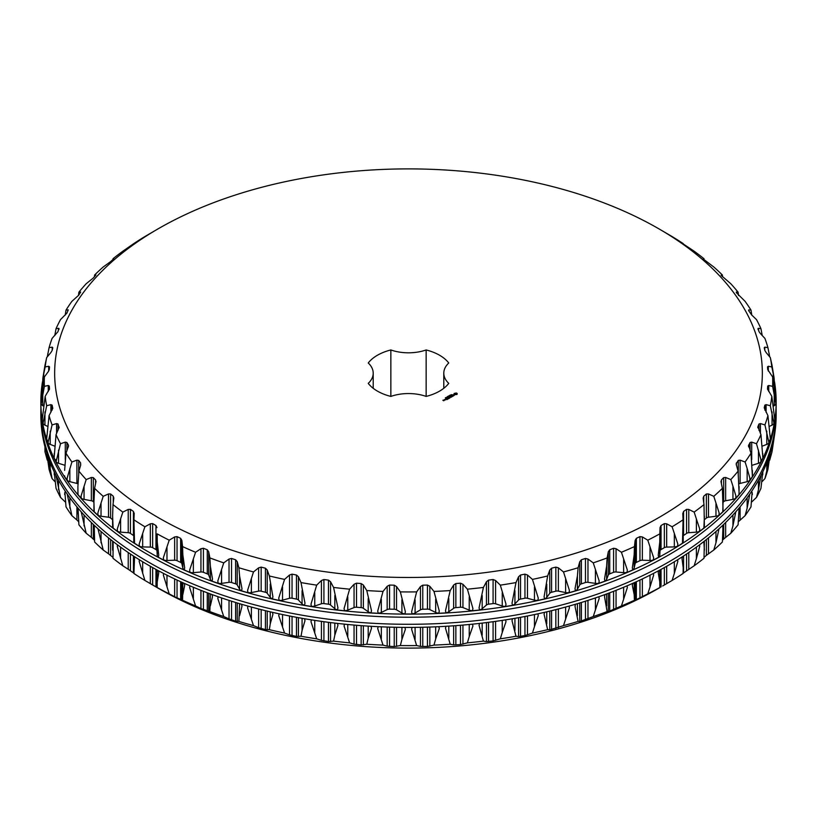 <?xml version="1.0" encoding="UTF-8"?>
<svg xmlns="http://www.w3.org/2000/svg" width="817" height="817" viewBox="0 0 817 817"><rect width="100%" height="100%" fill="white"/><g stroke="black" fill="none" stroke-linecap="round" stroke-linejoin="round"><path stroke-width="1.23" d="M776.15 401.862L776.15 404.966A367.65 212.257 180 0 1 408.5 617.233A367.65 212.257 180 0 1 40.85 404.966L40.85 401.862A367.65 212.257 0 0 0 408.5 614.118A367.65 212.257 0 0 0 776.15 401.862A367.65 212.257 0 0 0 774.496 381.733M42.504 381.733A367.65 212.257 0 0 0 40.85 401.862M139.38 546.154A5.188 2.992 180 0 0 142.669 546.92L150.328 547.084A3.462 2.002 180 0 1 152.656 547.666L155.955 549.575A3.462 2.002 180 0 1 156.966 550.913L157.16 533.848A364.219 210.275 180 0 0 169.211 540.19L163.38 557.654L163.625 560.033A367.446 212.144 0 0 1 158.304 557.225L158.764 555.223L157.242 542.12L157.16 533.848M158.335 557.071A5.188 2.992 180 0 1 157.242 555.335L156.966 550.913M184.233 569.745A5.188 2.992 180 0 1 182.845 568.07L181.864 563.679A3.462 2.002 180 0 0 180.639 562.392L177.044 560.676A3.462 2.002 180 0 0 174.644 560.217L166.985 560.462A5.188 2.992 180 0 1 163.614 559.89M184.203 569.888A367.446 212.144 0 0 0 189.952 572.4L189.656 570.041L195.569 552.261A364.219 210.275 180 0 1 182.559 546.583L182.845 554.845L184.673 567.866L184.203 569.888M212.042 580.989A5.188 2.992 180 0 1 210.367 579.376L208.692 575.056A3.462 2.002 180 0 0 207.273 573.851L203.413 572.319A3.462 2.002 180 0 0 200.941 571.992L193.363 572.656A5.188 2.992 180 0 1 189.932 572.268M212.011 581.122A367.446 212.144 0 0 0 218.139 583.307L217.812 580.969L223.746 562.872A364.219 210.275 180 0 1 209.877 557.919L210.367 566.161L212.502 579.079L212.011 581.122M241.526 590.701A5.188 2.992 180 0 1 239.585 589.18L237.226 584.962A3.462 2.002 180 0 0 235.613 583.838L231.538 582.521A3.462 2.002 180 0 0 229.026 582.327L221.581 583.389A5.188 2.992 180 0 1 218.119 583.185M241.505 590.824A367.446 212.144 0 0 0 247.949 592.682L247.592 590.354L253.495 571.941A364.219 210.275 180 0 1 238.891 567.754L239.585 575.954L241.995 588.751L241.505 590.824M272.439 598.8A5.188 2.992 180 0 1 270.243 597.37L267.22 593.305A3.462 2.002 180 0 0 265.433 592.264L261.164 591.181A3.462 2.002 180 0 0 258.632 591.12L251.391 592.57A5.188 2.992 180 0 1 247.929 592.56M272.408 598.912A367.446 212.144 0 0 0 279.128 600.413L278.74 598.115L284.561 579.396A364.219 210.275 180 0 1 269.355 575.985L272.909 596.818L272.408 598.912M304.506 605.213A5.188 2.992 180 0 1 302.076 603.906L298.419 600.015A3.462 2.002 180 0 0 296.469 599.075L292.047 598.218A3.462 2.002 180 0 0 289.514 598.299L282.539 600.127A5.188 2.992 180 0 1 279.108 600.301M304.486 605.326A367.446 212.144 0 0 0 311.41 606.459L310.991 604.182L316.69 585.146A364.219 210.275 180 0 1 301.013 582.572L304.986 603.201L304.486 605.326M337.472 609.88A5.188 2.992 180 0 1 334.817 608.716L330.548 605.04A3.462 2.002 180 0 0 328.465 604.202L323.92 603.589A3.462 2.002 180 0 0 321.418 603.794L314.759 605.989A5.188 2.992 180 0 1 311.4 606.347M337.441 609.993A367.446 212.144 0 0 0 344.529 610.759L344.08 608.502L349.605 589.169A364.219 210.275 180 0 1 333.581 587.443L337.942 607.838L337.441 609.993M371.03 612.781A5.188 2.992 180 0 1 368.191 611.759L363.351 608.318A3.462 2.002 180 0 0 361.145 607.603L356.518 607.225A3.462 2.002 180 0 0 354.057 607.572L347.776 610.115A5.188 2.992 180 0 1 344.508 610.646M371.01 612.893A367.446 212.144 0 0 0 378.189 613.281L377.72 611.045L383.02 591.426A364.219 210.275 180 0 1 366.782 590.558L371.5 610.718L371.01 612.893M404.915 613.884A5.188 2.992 180 0 1 401.903 613.005L396.541 609.85A3.462 2.002 180 0 0 394.233 609.247L389.566 609.125A3.462 2.002 180 0 0 387.166 609.594L381.325 612.454A5.188 2.992 180 0 1 378.169 613.169M404.895 613.996A367.446 212.144 0 0 0 412.105 613.996L411.625 611.78L416.65 591.886A364.219 210.275 180 0 1 400.35 591.886L405.375 611.78L404.895 613.996M438.831 613.169A5.188 2.992 180 0 1 435.675 612.454L429.834 609.594A3.462 2.002 180 0 0 427.434 609.125L422.767 609.247A3.462 2.002 180 0 0 420.459 609.85L415.097 613.005A5.188 2.992 180 0 1 412.085 613.884M438.811 613.281A367.446 212.144 0 0 0 445.99 612.893L445.5 610.718L450.218 590.558A364.219 210.275 180 0 1 433.98 591.426L439.28 611.045L438.811 613.281M472.492 610.646A5.188 2.992 180 0 1 469.224 610.115L462.943 607.572A3.462 2.002 180 0 0 460.482 607.225L455.855 607.603A3.462 2.002 180 0 0 453.649 608.318L448.809 611.759A5.188 2.992 180 0 1 445.97 612.781M472.471 610.759A367.446 212.144 0 0 0 479.559 609.993L479.058 607.838L483.419 587.443A364.219 210.275 180 0 1 467.395 589.169L472.92 608.502L472.471 610.759M505.6 606.347A5.188 2.992 180 0 1 502.241 605.989L495.582 603.794A3.462 2.002 180 0 0 493.08 603.589L488.535 604.202A3.462 2.002 180 0 0 486.452 605.04L482.183 608.716A5.188 2.992 180 0 1 479.528 609.88M505.59 606.459A367.446 212.144 0 0 0 512.514 605.326L512.014 603.201L515.987 582.572A364.219 210.275 180 0 1 500.31 585.146L506.009 604.182L505.59 606.459M537.892 600.301A5.188 2.992 180 0 1 534.461 600.127L527.486 598.299A3.462 2.002 180 0 0 524.953 598.218L520.531 599.075A3.462 2.002 180 0 0 518.581 600.015L514.924 603.906A5.188 2.992 180 0 1 512.494 605.213M537.872 600.413A367.446 212.144 0 0 0 544.592 598.912L544.091 596.818L547.645 575.985A364.219 210.275 180 0 1 532.439 579.396L538.26 598.115L537.872 600.413M569.071 592.56A5.188 2.992 180 0 1 565.609 592.57L558.368 591.12A3.462 2.002 180 0 0 555.836 591.181L551.567 592.264A3.462 2.002 180 0 0 549.78 593.305L546.757 597.37A5.188 2.992 180 0 1 544.561 598.8M569.051 592.682A367.446 212.144 0 0 0 575.495 590.824L575.005 588.751L577.415 575.954L578.109 567.754A364.219 210.275 180 0 1 563.505 571.941L569.408 590.354L569.051 592.682M598.881 583.185A5.188 2.992 180 0 1 595.419 583.389L587.974 582.327A3.462 2.002 180 0 0 585.462 582.521L581.387 583.838A3.462 2.002 180 0 0 579.774 584.962L577.415 589.18A5.188 2.992 180 0 1 575.474 590.701M598.861 583.307A367.446 212.144 0 0 0 604.988 581.122L604.498 579.079L606.633 566.161L607.123 557.919A364.219 210.275 180 0 1 593.254 562.872L599.188 580.969L598.861 583.307M627.068 572.268A5.188 2.992 180 0 1 623.637 572.656L616.059 571.992A3.462 2.002 180 0 0 613.587 572.319L609.727 573.851A3.462 2.002 180 0 0 608.308 575.056L606.633 579.376A5.188 2.992 180 0 1 604.958 580.989M627.048 572.4A367.446 212.144 0 0 0 632.797 569.888L632.327 567.866L634.155 554.845L634.441 546.583A364.219 210.275 180 0 1 621.431 552.261L627.344 570.041L627.048 572.4M653.386 559.89A5.188 2.992 180 0 1 650.015 560.462L642.356 560.217A3.462 2.002 180 0 0 639.956 560.676L636.361 562.392A3.462 2.002 180 0 0 635.136 563.679L634.155 568.07A5.188 2.992 180 0 1 632.767 569.745M653.375 560.033A367.446 212.144 0 0 0 658.696 557.225L658.236 555.223L659.758 542.12L659.84 533.848A364.219 210.275 180 0 1 647.789 540.19L653.62 557.654L653.375 560.033M677.62 546.154A5.188 2.992 180 0 1 674.331 546.92L666.672 547.084A3.462 2.002 180 0 0 664.344 547.666L661.045 549.575A3.462 2.002 180 0 0 660.034 550.913L659.758 555.335A5.188 2.992 180 0 1 658.665 557.071M677.599 546.307A367.446 212.144 0 0 0 682.461 543.234L683.083 519.806A364.219 210.275 180 0 1 672.105 526.771L677.814 543.928L677.599 546.307M683.216 530.59L683.216 541.293A5.188 2.992 180 0 1 683.226 541.467A5.188 2.992 180 0 1 682.42 543.06M683.226 535.778A3.462 2.002 180 0 1 683.574 535.492L686.556 533.409A3.462 2.002 180 0 1 688.772 532.704L688.772 509.42L694.164 512.106A364.219 210.275 180 0 0 703.999 504.589L704.387 526.516A5.188 2.992 180 0 1 703.846 527.843M699.556 531.193A5.188 2.992 180 0 1 696.38 532.143L688.772 532.704M696.38 532.143L696.38 518.928L699.709 528.967L699.536 531.356A367.446 212.144 0 0 0 703.886 528.037L704.387 516.15M704.387 519.735L706.388 518.039A3.462 2.002 180 0 1 708.492 517.222L708.492 493.938L713.792 496.327A364.219 210.275 180 0 0 722.381 488.331L723.065 510.492A5.188 2.992 180 0 1 722.749 511.524M719.001 515.118A5.188 2.992 180 0 1 715.968 516.252L708.492 517.222M715.968 516.252L715.968 503.027L719.123 512.902L718.991 515.302A367.446 212.144 0 0 0 722.79 511.769L723.065 501.852M723.065 502.322L723.688 501.679A3.462 2.002 180 0 1 725.649 500.75L725.649 477.465L730.817 479.579A364.219 210.275 180 0 0 738.088 471.154L739.109 493.55A5.188 2.992 180 0 1 738.966 494.254M735.811 498.064A5.188 2.992 180 0 1 732.941 499.381L725.649 500.75M732.941 499.381L732.941 486.166L735.882 495.868L735.8 498.278A367.446 212.144 0 0 0 739.007 494.551L739.109 486.564M739.058 483.827A3.462 2.002 180 0 1 740.1 483.429L740.1 460.145L745.094 461.993A364.219 210.275 180 0 0 750.986 453.21L752.375 475.821A5.188 2.992 180 0 1 752.345 476.107M749.812 480.182A5.188 2.992 180 0 1 747.147 481.683L740.1 483.429M747.147 481.683L747.147 468.468L749.843 478.027L749.812 480.427A367.446 212.144 0 0 0 752.416 476.556L752.375 470.378M760.413 433.48L760.413 423.584L758.973 424.003L757.9 426.627L760.954 434.664L762.884 457.908A367.446 212.144 0 0 1 760.913 461.911A39.676 22.907 180 0 0 760.903 461.625A5.188 2.992 180 0 1 758.452 463.3L752.212 465.261M766.101 412.35L766.101 404.64L764.855 405.14L764.212 407.806L767.929 415.659L770.329 438.79A367.446 212.144 0 0 1 769.011 442.885A39.676 22.907 180 0 0 768.95 442.6A5.188 2.992 180 0 1 766.785 444.397L762.404 446.092M774.506 417.558L774.69 419.366A367.446 212.144 0 0 1 774.026 423.502A39.676 22.907 180 0 0 773.924 423.226A5.188 2.992 180 0 1 772.055 425.136L769.532 426.311M768.307 371.041L768.307 366.261L767.49 366.864L767.704 369.56L772.627 376.954L775.925 399.779A367.446 212.144 0 0 1 775.925 403.945A39.676 22.907 180 0 0 775.772 403.669A5.188 2.992 180 0 1 774.22 405.671L773.525 406.059M774.506 382.029L774.69 384.358A39.676 22.907 180 0 0 774.506 384.102A5.188 2.992 180 0 1 774.506 384.235A5.188 2.992 180 0 1 774.271 385.113M42.494 382.029L42.31 384.358A39.676 22.907 180 0 1 42.494 384.102L42.913 377.842L45.17 366.945A364.219 210.275 180 0 1 46.681 357.57L44.945 365.373M42.729 385.113A5.188 2.992 180 0 1 42.494 384.235A5.188 2.992 180 0 1 42.504 384.092M41.075 399.779A367.446 212.144 0 0 0 41.075 403.945A39.676 22.907 180 0 1 41.228 403.669L44.373 386.37A364.219 210.275 180 0 1 44.373 376.954L41.075 399.779M43.475 406.059L42.78 405.671A5.188 2.992 180 0 1 41.228 403.669M42.504 417.507L42.31 419.366A367.446 212.144 0 0 0 42.974 423.502A39.676 22.907 180 0 1 43.076 423.226L46.681 405.743A364.219 210.275 180 0 1 45.17 396.368L42.494 417.558M47.468 426.311L44.945 425.136A5.188 2.992 180 0 1 43.076 423.226M46.671 438.79A367.446 212.144 0 0 0 47.989 442.885A39.676 22.907 180 0 1 48.05 442.6L52.074 424.911A364.219 210.275 180 0 1 49.071 415.659L46.671 438.79M54.596 446.092L50.215 444.397A5.188 2.992 180 0 1 48.05 442.6M54.116 457.908A367.446 212.144 0 0 0 56.087 461.911A39.676 22.907 180 0 1 56.097 461.625L60.509 443.723A364.219 210.275 180 0 1 56.046 434.664L54.116 457.908M64.788 465.261L58.548 463.3A5.188 2.992 180 0 1 56.097 461.625M64.655 476.107A5.188 2.992 180 0 1 64.625 475.821L64.584 476.556A367.446 212.144 0 0 0 67.188 480.427L67.157 478.027L71.906 461.993A364.219 210.275 180 0 1 66.014 453.21L64.625 470.378M77.942 483.827A3.462 2.002 180 0 0 76.9 483.429L69.854 481.683A5.188 2.992 180 0 1 67.188 480.182M78.034 494.254A5.188 2.992 180 0 1 77.891 493.55L77.891 486.564L77.993 494.551A367.446 212.144 0 0 0 81.2 498.278L81.118 495.868L86.183 479.579A364.219 210.275 180 0 1 78.912 471.154L77.891 486.564M93.935 502.322L93.312 501.679A3.462 2.002 180 0 0 91.351 500.75L84.059 499.381A5.188 2.992 180 0 1 81.189 498.064M94.251 511.524A5.188 2.992 180 0 1 93.935 510.492L93.935 501.852L94.21 511.769A367.446 212.144 0 0 0 98.009 515.302L97.877 512.902L103.208 496.327A364.219 210.275 180 0 1 94.619 488.331L93.935 501.852M112.613 519.735L110.612 518.039A3.462 2.002 180 0 0 108.508 517.222L101.032 516.252A5.188 2.992 180 0 1 97.999 515.118M113.154 527.843A5.188 2.992 180 0 1 112.613 526.516L112.613 516.15L113.114 528.037A367.446 212.144 0 0 0 117.464 531.356L117.291 528.967L122.836 512.106A364.219 210.275 180 0 1 113.001 504.589L112.613 516.15M133.774 535.778A3.462 2.002 180 0 0 133.426 535.492L130.444 533.409A3.462 2.002 180 0 0 128.228 532.704L120.62 532.143A5.188 2.992 180 0 1 117.444 531.193M134.58 543.06A5.188 2.992 180 0 1 133.774 541.467A5.188 2.992 180 0 1 133.784 541.293L133.784 530.59M134.539 543.234A367.446 212.144 0 0 0 139.401 546.307L139.186 543.928L144.895 526.771A364.219 210.275 180 0 1 133.917 519.806L134.539 543.234M156.966 527.629L155.955 525.515L152.656 523.605L150.328 523.799L144.895 526.771M134.223 513.372L133.917 519.806M134.223 513.597L133.426 511.432L130.444 509.348L128.228 509.42L122.836 512.106M113.849 497.839L113.001 504.589M113.818 498.411L113.246 496.205L110.612 493.979L108.508 493.938L103.208 496.327M96.018 481.315L94.619 488.331M95.916 482.193L95.579 479.967L93.312 477.618L91.351 477.465L86.183 479.579M80.587 465.455L80.587 462.861L80.689 465.108L78.912 471.154M80.587 462.861L78.708 460.4L76.9 460.145L71.906 461.993M68.577 445.827L66.014 453.21M68.393 446.889L68.393 445.03L66.912 442.477L65.278 442.13L60.509 443.723M56.087 461.911L56.097 459.501M59.192 427.168L56.046 434.664M59.1 427.853L58.027 424.003L56.587 423.584L52.074 424.911M47.989 442.885L48.05 440.475M52.819 408.112L49.071 415.659M52.788 408.48L52.145 405.14L50.899 404.64L46.681 405.743M42.974 423.502L43.076 421.102M49.51 388.831L45.17 396.368M49.51 388.933L49.296 386.043L48.254 385.481L44.373 386.37M41.075 403.945L41.228 401.545M49.51 366.864L48.693 366.261L49.51 366.864L49.296 369.56L48.254 371.674L44.373 376.954M48.693 371.041L48.693 366.261L45.17 366.945M52.788 347.787L52.196 347.143L52.788 347.787L52.145 350.462L50.899 352.515L46.681 357.57M47.294 356.835L49.071 347.654A364.219 210.275 180 0 1 52.074 338.401L58.027 331.6L58.732 328.301L56.046 328.659A364.219 210.275 180 0 1 60.509 319.6L66.912 313.125L68.26 309.878L66.014 310.103A364.219 210.275 180 0 1 71.906 301.33L78.708 295.203L80.689 292.047L78.912 292.169A364.219 210.275 180 0 1 86.183 283.744L93.312 277.984L95.916 274.951L94.619 274.992A364.219 210.275 180 0 1 103.208 266.985L110.612 261.624L113.818 258.744L113.001 258.723A364.219 210.275 180 0 1 122.836 251.217L133.917 243.507A364.219 210.275 180 0 1 144.895 236.552L158.294 228.729A353.843 204.291 180 0 1 658.706 228.729A353.843 204.291 180 0 1 658.696 517.641A353.843 204.291 180 0 1 158.294 517.641A353.843 204.291 180 0 1 158.294 228.729M52.196 350.248L52.196 347.143L49.071 347.654M59.1 328.965L58.732 328.301L58.732 329.854M54.79 335.491L56.046 328.659M65.207 315.096L66.014 310.103M78.452 295.509L78.912 292.169M94.425 276.82L94.619 274.992M113.246 259.397L113.818 258.856M112.94 259.653L113.001 258.723M133.426 244.171L134.223 243.558M658.706 228.729L672.105 236.552A364.219 210.275 180 0 1 683.083 243.507L683.094 243.834M682.777 243.558L683.574 244.171L683.083 243.507M683.574 244.171L694.164 251.217A364.219 210.275 180 0 1 703.999 258.723L704.06 259.653M703.182 258.856L703.999 258.723M703.754 259.397L713.792 266.985A364.219 210.275 180 0 1 722.381 274.992L722.575 276.82M721.084 275.237L722.381 274.992M721.421 275.625L730.817 283.744A364.219 210.275 180 0 1 738.088 292.169L738.548 295.509M736.311 292.588L736.311 292.047L738.088 292.169M736.413 292.731L745.094 301.33A364.219 210.275 180 0 1 750.986 310.103L751.793 315.096M748.74 310.787L748.74 309.878L750.986 310.103M748.607 310.562L751.722 315.015L756.491 319.6A364.219 210.275 180 0 1 760.954 328.659L762.21 335.491M758.268 329.854L758.268 328.301L760.954 328.659M757.9 328.965L758.268 328.301L758.973 331.6L760.413 333.571L764.926 338.401A364.219 210.275 180 0 1 767.929 347.654L769.706 356.835M764.804 350.248L764.804 347.143L767.929 347.654M764.212 347.787L764.804 347.143L764.212 347.787L764.855 350.462L766.101 352.515L770.319 357.57A364.219 210.275 180 0 1 771.83 366.945L774.087 377.842L774.506 384.235M772.055 365.373L770.319 357.57M774.496 384.092L774.496 381.968M767.49 366.864L768.307 366.261L771.83 366.945M772.627 376.954A364.219 210.275 180 0 1 772.627 386.37L775.925 403.945M775.772 403.669L775.772 401.545M768.746 391.568L768.746 385.481L772.627 386.37M768.746 385.481L767.704 386.043L767.49 388.831M767.49 388.933L771.83 396.368A364.219 210.275 180 0 1 770.319 405.743L774.026 423.502M774.496 417.507L771.83 396.368M773.924 423.226L773.924 421.102M766.101 404.64L770.319 405.743M767.929 415.659A364.219 210.275 180 0 1 764.926 424.911L769.011 442.885M768.95 442.6L768.95 440.475M760.413 423.584L764.926 424.911M757.9 427.853L757.808 427.168M760.954 434.664A364.219 210.275 180 0 1 756.491 443.723L760.903 459.501L760.913 461.911M760.903 461.625L760.903 459.501M751.722 459.522L751.722 442.13L756.491 443.723M751.722 442.13L750.088 442.477L748.423 445.827M748.607 446.889L748.607 445.03L750.986 453.21M747.147 468.468L745.094 461.993M740.1 460.145L738.292 460.4L736.117 463.923L738.088 471.154M732.941 486.166L730.817 479.579M725.649 477.465L723.688 477.618L721.421 479.967L721.084 482.193L722.381 488.331M720.982 481.315L721.084 482.193M715.968 503.027L713.792 496.327M708.492 493.938L706.388 493.979L703.754 496.205L703.182 498.411L703.999 504.589M703.151 497.839L703.182 498.411M696.38 518.928L694.164 512.106M688.772 509.42L686.556 509.348L683.574 511.432L682.777 513.597L683.083 519.806M666.672 547.084L666.672 523.799L672.105 526.771M666.672 523.799L664.344 523.605L661.045 525.515L660.034 527.629L659.84 533.848M642.356 560.217L642.356 536.932L647.789 540.19M642.356 536.932L639.956 536.616L636.361 538.332L635.136 540.394L634.441 546.583M616.059 571.992L616.059 548.707L621.431 552.261M616.059 548.707L613.587 548.258L609.727 549.79L608.308 551.771L607.123 557.919M587.974 582.327L587.974 559.042L593.254 562.872M587.974 559.042L585.462 558.46L581.387 559.778L579.774 561.677L578.109 567.754M558.368 591.12L558.368 567.835L563.505 571.941M558.368 567.835L555.836 567.121L551.567 568.203L549.78 570.021L547.645 575.985M527.486 598.299L527.486 575.015L532.439 579.396M527.486 575.015L524.953 574.157L520.531 575.015L518.581 576.731L515.987 582.572M495.582 603.794L495.582 580.509L500.31 585.146M495.582 580.509L493.08 579.529L488.535 580.141L486.452 581.755L483.419 587.443M462.943 607.572L462.943 584.288L467.395 589.169M462.943 584.288L460.482 583.175L455.855 583.542L453.649 585.033L450.218 590.558M429.834 609.594L429.834 586.31L433.98 591.426M429.834 586.31L427.434 585.064L422.767 585.186L420.459 586.565L416.65 591.886M396.541 609.85L396.541 586.565L400.35 591.886M396.541 586.565L394.233 585.186L389.566 585.064L387.166 586.31L383.02 591.426M363.351 608.318L363.351 585.033L366.782 590.558M363.351 585.033L361.145 583.542L356.518 583.175L354.057 584.288L349.605 589.169M330.548 605.04L330.548 581.755L333.581 587.443M330.548 581.755L328.465 580.141L323.92 579.529L321.418 580.509L316.69 585.146M298.419 600.015L298.419 576.731L301.013 582.572M298.419 576.731L296.469 575.015L292.047 574.157L289.514 575.015L284.561 579.396M267.22 593.305L267.22 570.021L269.355 575.985M267.22 570.021L265.433 568.203L261.164 567.121L258.632 567.835L253.495 571.941M237.226 584.962L237.226 561.677L238.891 567.754M237.226 561.677L235.613 559.778L231.538 558.46L229.026 559.042L223.746 562.872M208.692 575.056L208.692 551.771L209.877 557.919M208.692 551.771L207.273 549.79L203.413 548.258L200.941 548.707L195.569 552.261M181.864 563.679L181.864 540.394L182.559 546.583M181.864 540.394L180.639 538.332L177.044 536.616L174.644 536.932L169.211 540.19M776.099 408.5A367.65 212.257 180 0 1 776.15 412.034A367.65 212.257 180 0 1 408.5 624.29A367.65 212.257 180 0 1 40.85 412.034A367.65 212.257 180 0 1 40.901 408.5M40.85 412.034L40.85 415.138A367.65 212.257 0 0 0 408.5 627.405A367.65 212.257 0 0 0 776.15 415.138L776.15 412.034M457.04 394.448L457.193 393.477L456.325 392.977L454.058 393.477L454.65 394.703L457.04 394.448M454.191 395.489L452.587 395.162L453.261 394.652L452.352 395.203L454.191 395.489M453.312 395.908L451.525 395.479L452.271 396.511L453.312 395.99M451.331 397.133L452.077 396.623L450.882 395.928L449.993 396.357L451.26 396.316L450.739 396.705L451.852 396.664L451.331 397.133M451.086 394.713L451.893 394.703L451.086 394.713M450.749 395.408L449.799 395.244L450.749 395.122M449.176 396.316L448.809 395.816L449.932 395.877L448.87 395.898L449.176 396.316M449.564 397.205L450.913 397.287L449.728 396.602L450.494 397.215L449.34 397.082L449.585 397.746L448.513 397.215L449.85 397.991L449.564 397.205L449.779 397.991M448.502 398.686L449.401 398.257L448.053 397.481L448.574 397.869L448.053 398.257L449.176 398.206L448.502 398.594M448.114 398.9L446.93 398.134L448.114 398.9M446.909 399.605L447.798 399.094L446.603 398.4L445.714 398.829L446.981 398.788L446.46 399.176L447.573 399.135L446.909 399.513M447.971 396.306L449.054 396.388L447.971 396.306M447.41 396.623L448.421 396.756L447.41 396.623M446.919 397.266L447.532 397.195L446.899 397.154M446.388 397.573L447.001 397.501L446.368 397.46M445.541 397.705L446.531 397.818L445.541 397.705M445.52 398.328L445.367 397.808L446.031 398.134L445.52 398.328M444.438 399.564L445.622 399.748L444.438 399.646M444.754 400.156L444.162 399.727L444.754 400.156M443.805 400.79L443.876 400.238L442.855 400.238L443.805 400.79M443.794 373.185A33.906 19.577 180 0 0 448.747 383.367A43.944 25.368 180 0 1 426.147 396.419L426.147 349.952A43.944 25.368 180 0 1 448.747 362.993A33.906 19.577 180 0 0 443.794 373.185L443.794 388.3M426.147 349.952A33.906 19.577 180 0 1 390.853 349.952A43.944 25.368 180 0 0 368.253 362.993A33.906 19.577 180 0 1 373.206 373.185A33.906 19.577 180 0 1 368.253 383.367A43.944 25.368 180 0 0 390.853 396.419A33.906 19.577 180 0 1 426.147 396.419M455.988 393.059L456.407 394.356L454.834 394.356L455.62 393.396M390.853 396.419L390.853 349.952M163.614 573.463L163.38 575.178L169.211 593.867A364.219 210.275 180 0 1 157.16 587.525L155.955 586.912L155.955 569.398M157.16 587.525L157.242 570.092M158.335 570.685L158.764 572.748L157.242 581.837M169.211 593.867L174.644 596.778L174.644 578.926M189.932 585.82L189.656 587.566L195.569 605.938A364.219 210.275 180 0 1 182.559 600.27L174.644 596.778M182.559 600.27L182.845 582.715M184.233 583.338L184.673 585.391L182.845 594.562M195.569 605.938L200.941 608.563L200.941 590.344M218.119 596.727L217.812 598.493L223.746 616.559A364.219 210.275 180 0 1 209.877 611.596L200.941 608.563M209.877 611.596L210.367 593.939M212.042 594.551L212.502 596.594L210.367 605.877M223.746 616.559L229.026 618.888L229.026 600.393M247.929 606.081L247.592 607.879L253.495 625.628A364.219 210.275 180 0 1 238.891 621.431L235.613 621.175L229.026 618.888M238.891 621.431L239.585 603.671M241.526 604.243L241.995 606.265L239.585 615.671M253.495 625.628L258.632 627.681L258.632 608.961M279.108 613.822L278.74 615.64L284.561 633.073A364.219 210.275 180 0 1 269.355 629.672L265.433 629.611L258.632 627.681M269.355 629.672L270.243 623.871L270.243 611.821M272.439 612.331L272.909 614.333L270.243 623.871M284.561 633.073L289.514 634.86L289.514 615.977M311.389 619.858L310.991 621.706L316.69 638.833A364.219 210.275 180 0 1 301.013 636.249L296.469 636.412L289.514 634.86M301.013 636.249L302.076 630.407L302.076 618.316M304.516 618.735L304.986 620.716L302.076 630.407M316.69 638.833L321.418 640.354L321.418 621.359M344.498 624.157L344.08 626.026L349.605 642.856A364.219 210.275 180 0 1 333.581 641.12L328.465 641.539L321.418 640.354M333.581 641.12L334.817 635.207L334.817 623.095M337.472 623.402L337.942 625.362L334.817 635.207M349.605 642.856L354.057 644.133L354.057 625.056M378.159 626.68L377.72 628.569L383.02 645.103A364.219 210.275 180 0 1 366.782 644.235L361.145 644.94L354.057 644.133M366.782 644.235L368.191 638.251L368.191 626.118M371.041 626.292L371.5 628.232L368.191 638.251M383.02 645.103L387.166 646.155L387.166 627.048M412.074 627.395L411.625 629.304L416.65 645.563A364.219 210.275 180 0 1 400.35 645.563L394.233 646.584L387.166 646.155M400.35 645.563L401.903 639.507L401.903 627.364M404.926 627.395L405.375 629.304L401.903 639.507M416.65 645.563L420.459 646.41L420.459 627.293M445.959 626.292L445.5 628.232L450.218 644.235A364.219 210.275 180 0 1 433.98 645.103L427.434 646.461L420.459 646.41M433.98 645.103L435.675 638.955L435.675 626.823M438.841 626.68L439.28 628.569L435.675 638.955M450.218 644.235L453.649 644.889L453.649 625.791M479.528 623.402L479.058 625.362L483.419 641.12A364.219 210.275 180 0 1 467.395 642.856L460.482 644.572L453.649 644.889M467.395 642.856L469.224 636.606L469.224 624.484M472.502 624.157L472.92 626.026L469.224 636.606M483.419 641.12L486.452 641.6L486.452 622.574M512.484 618.735L512.014 620.716L515.987 636.249A364.219 210.275 180 0 1 500.31 638.833L493.08 640.926L486.452 641.6M500.31 638.833L502.241 632.491L502.241 620.389M505.611 619.858L506.009 621.706L502.241 632.491M515.987 636.249L518.581 636.576L518.581 617.662M544.561 612.331L544.091 614.333L547.645 629.672A364.219 210.275 180 0 1 532.439 633.073L524.953 635.555L518.581 636.576M532.439 633.073L534.461 626.619L534.461 614.558M537.892 613.822L538.26 615.64L534.461 626.619M547.645 629.672L549.78 629.866L549.78 611.106M575.474 604.243L575.005 606.265L578.109 621.431A364.219 210.275 180 0 1 563.505 625.628L549.78 629.866M563.505 625.628L565.609 619.072L565.609 607.041M569.071 606.081L569.408 607.879L565.609 619.072M578.109 621.431L579.774 621.523L579.774 602.956M604.958 594.551L604.498 596.594L607.123 611.596A364.219 210.275 180 0 1 593.254 616.559L579.774 621.523M593.254 616.559L595.419 609.88L595.419 597.921M598.881 596.727L599.188 598.493L595.419 609.88M607.123 611.596L608.308 611.627L608.308 593.316M632.767 583.338L632.327 585.391L634.155 594.562L634.441 600.27A364.219 210.275 180 0 1 621.431 605.938L608.308 611.627M621.431 605.938L623.637 599.157L623.637 587.27M627.068 585.82L627.344 587.566L623.637 599.157M634.441 600.27L635.136 600.24L635.136 582.276M658.665 570.685L658.236 572.748L659.758 581.837L659.84 587.525A364.219 210.275 180 0 1 647.789 593.867L635.136 600.24M647.789 593.867L650.015 586.963L650.015 575.178M653.386 573.463L653.62 575.178L650.015 586.963M659.84 587.525L660.034 569.949M134.58 556.714L133.917 573.493A364.219 210.275 180 0 0 144.895 580.448L158.294 588.271A353.843 204.291 180 0 0 658.706 588.271L660.034 587.474M662.699 585.963L664.344 585.003L664.344 567.57M683.216 565.956L683.083 573.493A364.219 210.275 180 0 1 672.105 580.448L664.344 585.003M672.105 580.448L674.331 573.422L674.331 561.769M677.62 559.757L677.814 561.442L674.331 573.422M683.216 567.795L682.021 558.777L682.42 556.714M704.387 541.13L703.999 558.277A364.219 210.275 180 0 1 694.164 565.783L682.777 573.442M694.164 565.783L696.38 558.644L696.38 547.165M699.556 544.816L699.709 546.481L696.38 558.644M704.387 550.158L703.846 541.548M704.06 557.347L706.388 555.376L706.388 539.537M723.065 525.014L722.381 542.008A364.219 210.275 180 0 1 713.792 550.015L706.388 555.376M713.792 550.015L715.968 542.754L715.968 531.51M719.011 528.793L715.968 542.754M723.065 532.418L722.749 525.311M722.575 540.18L723.688 539.016L723.688 524.412M739.109 507.99L738.088 524.831A364.219 210.275 180 0 1 730.817 533.256L723.688 539.016M730.817 533.256L732.941 525.882L732.941 514.976M735.811 511.81L732.941 525.882M739.109 513.811L738.966 508.154M752.375 494.551L752.1 492.181L750.986 506.897A364.219 210.275 180 0 1 745.094 515.67L738.292 521.797M745.094 515.67L747.147 508.184L747.147 497.778M749.822 494.03L747.147 508.184M762.751 472.44L760.954 488.341A364.219 210.275 180 0 1 756.491 497.4L751.793 501.904M756.491 497.4L758.452 489.802L758.452 480.192M760.903 475.637L758.452 489.802M760.903 477.026L760.913 475.617M762.751 474.83L762.823 471.777M770.145 453.986L767.929 469.346A364.219 210.275 180 0 1 764.926 478.599L762.21 481.509M764.926 478.599L766.785 470.898L766.785 462.749M768.95 456.948L766.785 470.898M768.95 458L768.991 456.836M770.094 454.446L770.237 453.037M774.496 435.267L772.014 451.821L769.706 460.165M772.014 451.821L772.055 446.736M773.924 438.484L772.055 451.627M42.504 435.267L43.066 438.412M47.294 460.165L44.986 451.821M48.009 456.836L52.074 478.599A364.219 210.275 180 0 1 49.071 469.346L46.855 453.986M46.906 454.446L46.763 453.037M48.05 458L48.05 456.948M52.074 478.599L54.79 481.509M56.087 475.617L60.509 497.4A364.219 210.275 180 0 1 56.046 488.341L54.177 471.777M56.097 477.026L56.097 475.637M60.509 497.4L65.207 501.904M67.178 494.03L71.906 515.67A364.219 210.275 180 0 1 66.014 506.897L64.9 492.181L64.625 494.551M71.906 515.67L76.9 519.99L76.9 506.806M78.708 521.797L76.9 519.99M81.189 511.81L86.183 533.256A364.219 210.275 180 0 1 78.912 524.831L78.034 508.154M86.183 533.256L91.351 537.31L91.351 522.502M94.425 540.18L91.351 537.31M97.989 528.793L103.208 550.015A364.219 210.275 180 0 1 94.619 542.008L94.251 525.311M103.208 550.015L108.508 553.783L108.508 537.841M112.94 557.347L108.508 553.783M117.444 544.816L117.291 546.481L122.836 565.783A364.219 210.275 180 0 1 113.001 558.277L113.154 541.548M122.836 565.783L128.228 569.275L128.228 552.506M134.223 573.442L128.228 569.275M133.784 565.956L133.784 567.795M144.895 580.448L139.186 561.442L139.38 559.757M158.294 588.26A353.843 204.291 180 0 0 158.294 588.271L155.955 586.912M456.468 393.886L456.223 394.509M445.398 399.707L444.662 399.605L445.398 399.87M150.328 547.084L150.328 523.799M152.656 547.666L152.656 523.605M142.669 546.92L142.669 533.705M133.426 535.492L133.426 511.432M130.444 533.409L130.444 509.348M128.228 532.704L128.228 509.42M120.62 532.143L120.62 518.928M113.246 502.751L113.246 496.205M110.612 518.039L110.612 493.979M108.508 517.222L108.508 493.938M101.032 516.252L101.032 503.027M95.579 483.787L95.579 479.967M93.312 501.679L93.312 477.618M91.351 500.75L91.351 477.465M84.059 499.381L84.059 486.166M78.708 473.288L78.708 460.4M76.9 483.429L76.9 460.145M69.854 481.683L69.854 468.468M66.912 450.851L66.912 442.477M65.278 459.522L65.278 442.13M58.548 463.3L58.548 450.085M58.027 430.375L58.027 424.003M56.587 433.48L56.587 423.584M50.215 444.397L50.215 431.182M52.145 410.103L52.145 405.14M50.899 412.35L50.899 404.64M44.945 425.136L44.945 411.911M49.296 389.76L49.296 386.043M48.254 391.568L48.254 385.481M42.78 405.671L42.78 392.446M43.73 379.874L43.73 372.95M47.794 356.232L47.794 353.587M54.933 335.338L54.933 334.521M762.067 335.338L762.067 334.521M769.206 356.232L769.206 353.587M773.27 379.874L773.27 372.95M774.22 405.671L774.22 392.446M767.704 389.76L767.704 386.043M772.055 425.136L772.055 411.911M764.855 410.103L764.855 405.14M766.785 444.397L766.785 431.182M758.973 430.375L758.973 424.003M758.452 463.3L758.452 450.085M750.088 450.851L750.088 442.477M738.292 473.288L738.292 460.4M736.413 465.455L736.413 462.861M723.688 501.679L723.688 477.618M721.421 483.787L721.421 479.967M706.388 518.039L706.388 493.979M703.754 502.751L703.754 496.205M686.556 533.409L686.556 509.348M683.574 535.492L683.574 511.432M674.331 546.92L674.331 533.705M664.344 547.666L664.344 523.605M661.045 549.575L661.045 525.515M660.034 550.913L660.034 527.629M659.758 555.335L659.758 542.12M650.015 560.462L650.015 547.247M639.956 560.676L639.956 536.616M636.361 562.392L636.361 538.332M635.136 563.679L635.136 540.394M634.155 568.07L634.155 554.845M623.637 572.656L623.637 559.431M613.587 572.319L613.587 548.258M609.727 573.851L609.727 549.79M608.308 575.056L608.308 551.771M606.633 579.376L606.633 566.161M595.419 583.389L595.419 570.164M585.462 582.521L585.462 558.46M581.387 583.838L581.387 559.778M579.774 584.962L579.774 561.677M577.415 589.18L577.415 575.954M565.609 592.57L565.609 579.345M555.836 591.181L555.836 567.121M551.567 592.264L551.567 568.203M549.78 593.305L549.78 570.021M546.757 597.37L546.757 584.155M534.461 600.127L534.461 586.902M524.953 598.218L524.953 574.157M520.531 599.075L520.531 575.015M518.581 600.015L518.581 576.731M514.924 603.906L514.924 590.681M502.241 605.989L502.241 592.764M493.08 603.589L493.08 579.529M488.535 604.202L488.535 580.141M486.452 605.04L486.452 581.755M482.183 608.716L482.183 595.491M469.224 610.115L469.224 596.89M460.482 607.225L460.482 583.175M455.855 607.603L455.855 583.542M453.649 608.318L453.649 585.033M448.809 611.759L448.809 598.534M435.675 612.454L435.675 599.239M427.434 609.125L427.434 585.064M422.767 609.247L422.767 585.186M420.459 609.85L420.459 586.565M415.097 613.005L415.097 599.79M401.903 613.005L401.903 599.79M394.233 609.247L394.233 585.186M389.566 609.125L389.566 585.064M387.166 609.594L387.166 586.31M381.325 612.454L381.325 599.239M368.191 611.759L368.191 598.534M361.145 607.603L361.145 583.542M356.518 607.225L356.518 583.175M354.057 607.572L354.057 584.288M347.776 610.115L347.776 596.89M334.817 608.716L334.817 595.491M328.465 604.202L328.465 580.141M323.92 603.589L323.92 579.529M321.418 603.794L321.418 580.509M314.759 605.989L314.759 592.764M302.076 603.906L302.076 590.681M296.469 599.075L296.469 575.015M292.047 598.218L292.047 574.157M289.514 598.299L289.514 575.015M282.539 600.127L282.539 586.902M270.243 597.37L270.243 584.155M265.433 592.264L265.433 568.203M261.164 591.181L261.164 567.121M258.632 591.12L258.632 567.835M251.391 592.57L251.391 579.345M239.585 589.18L239.585 575.954M235.613 583.838L235.613 559.778M231.538 582.521L231.538 558.46M229.026 582.327L229.026 559.042M221.581 583.389L221.581 570.164M210.367 579.376L210.367 566.161M207.273 573.851L207.273 549.79M203.413 572.319L203.413 548.258M200.941 571.992L200.941 548.707M193.363 572.656L193.363 559.431M182.845 568.07L182.845 554.845M180.639 562.392L180.639 538.332M177.044 560.676L177.044 536.616M174.644 560.217L174.644 536.932M166.985 560.462L166.985 547.247M157.242 555.335L157.242 542.12M155.955 549.575L155.955 525.515M156.966 587.474L156.966 569.949M166.985 586.963L166.985 575.178M177.044 598.013L177.044 580.06M180.639 599.729L180.639 581.714M181.864 600.24L181.864 582.276M193.363 599.157L193.363 587.27M203.413 609.666L203.413 591.304M207.273 611.187L207.273 592.785M208.692 611.627L208.692 593.316M221.581 609.88L221.581 597.921M231.538 619.858L231.538 601.189M235.613 621.175L235.613 602.466M237.226 621.523L237.226 602.956M251.391 619.072L251.391 607.041M261.164 628.518L261.164 609.605M265.433 629.611L265.433 610.667M267.22 629.866L267.22 611.106M282.539 626.619L282.539 614.558M292.047 635.555L292.047 616.467M296.469 636.412L296.469 617.305M298.419 636.576L298.419 617.662M314.759 632.491L314.759 620.389M323.92 640.926L323.92 621.706M328.465 641.539L328.465 622.309M330.548 641.6L330.548 622.574M347.776 636.606L347.776 624.484M356.518 644.572L356.518 625.271M361.145 644.94L361.145 625.628M363.351 644.889L363.351 625.791M381.325 638.955L381.325 626.823M389.566 646.461L389.566 627.119M394.233 646.584L394.233 627.242M396.541 646.41L396.541 627.293M415.097 639.507L415.097 627.364M422.767 646.584L422.767 627.242M427.434 646.461L427.434 627.119M429.834 646.155L429.834 627.048M448.809 638.251L448.809 626.118M455.855 644.94L455.855 625.628M460.482 644.572L460.482 625.271M462.943 644.133L462.943 625.056M482.183 635.207L482.183 623.095M488.535 641.539L488.535 622.309M493.08 640.926L493.08 621.706M495.582 640.354L495.582 621.359M514.924 630.407L514.924 618.316M520.531 636.412L520.531 617.305M524.953 635.555L524.953 616.467M527.486 634.86L527.486 615.977M546.757 623.871L546.757 611.821M551.567 629.611L551.567 610.667M555.836 628.518L555.836 609.605M558.368 627.681L558.368 608.961M577.415 615.671L577.415 603.671M581.387 621.175L581.387 602.466M585.462 619.858L585.462 601.189M587.974 618.888L587.974 600.393M606.633 605.877L606.633 593.939M609.727 611.187L609.727 592.785M613.587 609.666L613.587 591.304M616.059 608.563L616.059 590.344M634.155 594.562L634.155 582.715M636.361 599.729L636.361 581.714M639.956 598.013L639.956 580.06M642.356 596.778L642.356 578.926M659.758 581.837L659.758 570.092M661.045 586.912L661.045 569.398M666.672 583.644L666.672 566.263M683.574 572.829L683.574 555.968M686.556 570.756L686.556 554.008M688.772 569.275L688.772 552.506M708.492 553.783L708.492 537.841M725.649 537.31L725.649 522.502M740.1 519.99L740.1 506.806M44.945 451.627L44.945 446.736M50.215 470.898L50.215 462.749M58.548 489.802L58.548 480.192M69.854 508.184L69.854 497.778M84.059 525.882L84.059 514.976M93.312 539.016L93.312 524.412M101.032 542.754L101.032 531.51M110.612 555.376L110.612 539.537M120.62 558.644L120.62 547.165M130.444 570.756L130.444 554.008M133.426 572.829L133.426 555.968M142.669 573.422L142.669 561.769M150.328 583.644L150.328 566.263M152.656 585.003L152.656 567.57M133.774 529.334L133.774 541.467M54.249 453.384L54.249 456.907M46.855 435.645L46.855 437.279M42.494 381.937L42.494 384.235M42.913 377.842L44.986 365.179M772.014 365.179L774.087 377.842M770.145 435.645L770.145 437.279M762.751 453.384L762.751 456.907M683.226 529.334L683.226 541.467M373.206 373.185L373.206 388.3M54.249 472.44L54.249 474.83M77.891 507.99L77.891 513.811M93.935 525.014L93.935 532.418M112.613 541.13L112.613 550.158"/></g></svg>
